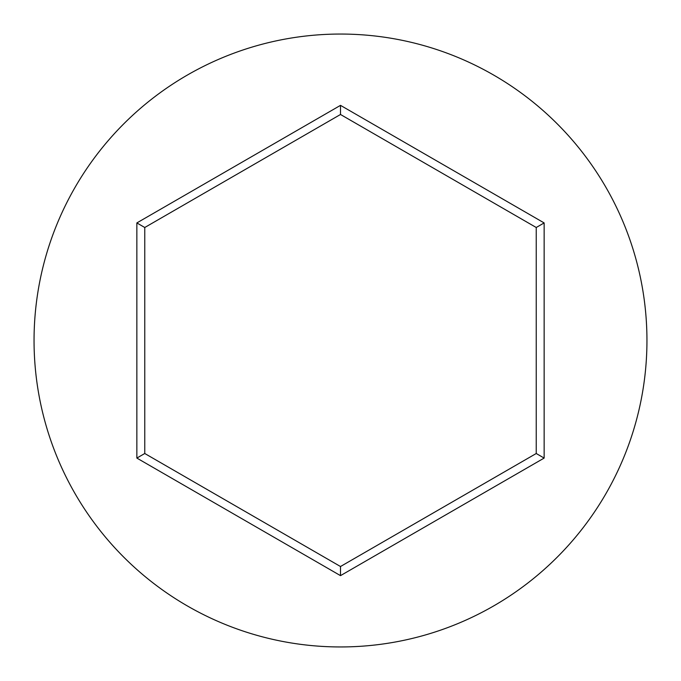 <?xml version="1.0" encoding="UTF-8"?>
<svg xmlns="http://www.w3.org/2000/svg" width="681" height="681" viewBox="0 0 681 681"><rect width="100%" height="100%" fill="white"/><g stroke="black" fill="none" stroke-linecap="round" stroke-linejoin="round"><path stroke-width="1.02" d="M646.95 340.5A306.45 306.45 0 0 0 340.5 34.05A306.45 306.45 0 0 0 34.05 340.5A306.45 306.45 0 0 0 340.5 646.95A306.45 306.45 0 0 0 646.95 340.5M340.5 575.641L136.855 458.075L136.855 222.925L340.5 105.359L544.145 222.925L544.145 458.075L340.5 575.641L340.5 566.515L536.236 453.503L536.236 227.497L340.5 114.485L144.764 227.497L144.764 453.503L340.5 566.515M544.145 458.075L536.236 453.503M536.236 227.497L544.145 222.925M340.5 114.485L340.5 105.359M144.764 227.497L136.855 222.925M136.855 458.075L144.764 453.503"/></g></svg>
